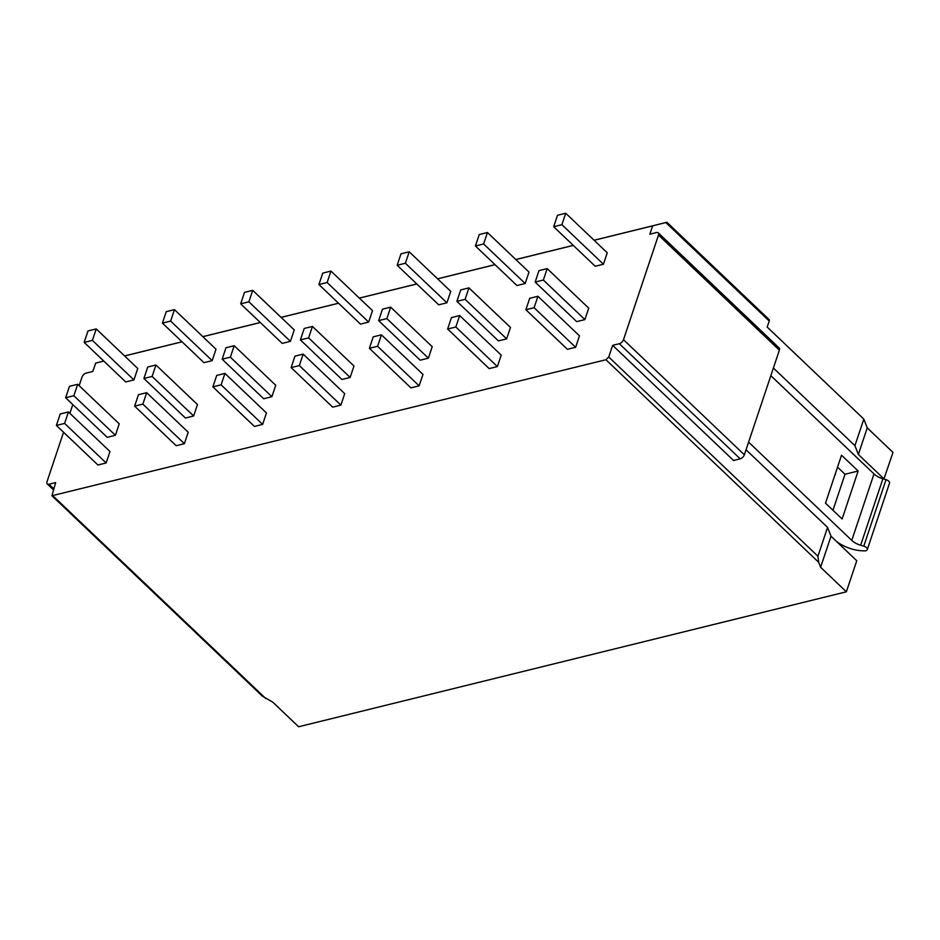<?xml version="1.0" encoding="UTF-8"?>
<svg xmlns="http://www.w3.org/2000/svg" width="940" height="940" viewBox="0 0 940 940"><rect width="100%" height="100%" fill="white"/><g stroke="black" fill="none" stroke-linecap="round" stroke-linejoin="round"><path stroke-width="1.41" d="M95.645 363.11L103.811 361.089L95.645 363.11L92.86 371.441L86.175 373.086A4.112 2.244 133.6 0 0 82.003 377.116L79.148 385.67M53.627 488.671L48.986 484.241L55.66 482.596L51.923 495.733L262.354 696.141L272.87 702.239L298.626 726.761L846.364 591.801L856.751 560.734L831.007 536.211L827.564 527.399L817.918 556.221L608.744 357.024L612.645 345.356L733.517 460.471L740.191 458.826A4.112 2.244 -46.4 0 0 744.363 454.796L779.366 350.173A4.112 2.244 -46.4 0 0 779.119 347.953L658.259 232.85A4.112 2.244 -46.4 0 0 656.508 232.556L649.834 234.201L652.63 225.859L666.918 222.287L667.259 223.027M834.755 475.452A2.738 1.504 -46.4 0 0 835.484 473.302M594.068 240.241L666.918 222.287L769.061 319.541A2.738 1.504 -46.4 0 1 769.226 321.022L767.193 327.061L863.813 419.076L867.244 427.888L893 452.41L883.894 479.059M867.89 428.511L866.915 427.019M884.105 479.001L858.349 454.478L867.244 427.888M773.397 368.034L854.918 445.666L858.349 454.478M863.813 419.076L854.918 445.666M746.043 449.767L827.564 527.399M779.366 350.173L658.493 235.071L623.49 339.681A4.112 2.244 -46.4 0 1 619.319 343.711L612.645 345.356M51.923 495.733L605.936 359.738L608.744 357.024M48.986 484.241A4.112 2.244 133.6 0 1 47.247 483.947A4.112 2.244 133.6 0 1 47 481.738L63.556 432.259M72.815 404.576L69.877 413.341M124.621 355.966L182.066 341.808M202.864 336.685L260.31 322.526M281.119 317.403L338.565 303.244M359.362 298.121L416.808 283.974M437.605 278.839L495.063 264.692M515.86 259.558L573.306 245.411M594.104 240.288L652.63 225.859M658.493 235.071A4.112 2.244 -46.4 0 0 658.259 232.85M84.177 342.383L125.713 381.946L133.927 379.924L137.757 368.48L96.221 328.918L88.008 330.951L84.177 342.383L92.39 340.362L96.221 328.918M65.647 397.749L107.184 437.312L115.397 435.279L119.227 423.834L77.691 384.284L69.478 386.305L65.647 397.749L73.861 395.728L77.691 384.284M56.388 425.432L97.925 464.983L106.138 462.962L109.968 451.517L68.432 411.967L60.219 413.988L56.388 425.432L64.602 423.411L68.432 411.967M162.42 323.113L203.957 362.664L212.17 360.643L216 349.198L174.464 309.636L166.251 311.669L162.42 323.113L170.633 321.081L174.464 309.636M143.902 378.468L185.439 418.03L193.652 415.997L197.482 404.564L155.946 365.002L147.733 367.023L143.902 378.468L152.116 376.447L155.946 365.002M134.632 406.151L176.168 445.701L184.393 443.68L188.212 432.236L146.675 392.685L138.462 394.706L134.632 406.151L142.857 404.13L146.675 392.685M240.675 303.832L282.212 343.382L290.425 341.361L294.255 329.916L252.719 290.354L244.506 292.387L240.675 303.832L248.888 301.799L252.719 290.354M222.145 359.186L263.682 398.748L271.895 396.715L275.726 385.282L234.189 345.72L225.976 347.741L222.145 359.186L230.359 357.165L234.189 345.72M212.887 386.869L254.423 426.431L262.636 424.398L266.466 412.954L224.93 373.403L216.717 375.424L212.887 386.869L221.1 384.848L224.93 373.403M318.919 284.55L360.455 324.1L368.668 322.079L372.498 310.635L330.962 271.084L322.749 273.105L318.919 284.55L327.132 282.517L330.962 271.084M300.401 339.904L341.937 379.466L350.15 377.445L353.981 366.001L312.444 326.438L304.219 328.46L300.401 339.904L308.614 337.883L312.444 326.438M291.13 367.587L332.666 407.149L340.891 405.116L344.71 393.684L303.173 354.122L294.96 356.143L291.13 367.587L299.355 365.566L303.173 354.122M397.173 265.268L438.71 304.819L446.923 302.798L450.754 291.353L409.217 251.803L400.992 253.824L397.173 265.268L405.387 263.247L409.217 251.803M378.644 320.622L420.18 360.185L428.393 358.163L432.224 346.719L390.688 307.157L382.474 309.19L378.644 320.622L386.857 318.601L390.688 307.157M369.385 348.305L410.921 387.868L419.134 385.846L422.965 374.402L381.429 334.84L373.215 336.861L369.385 348.305L377.598 346.284L381.429 334.84M475.417 245.986L516.953 285.537L525.166 283.516L528.997 272.071L487.461 232.521L479.247 234.542L475.417 245.986L483.63 243.965L487.461 232.521M456.899 301.352L498.435 340.903L506.648 338.882L510.479 327.437L468.943 287.875L460.718 289.908L456.899 301.352L465.112 299.32L468.943 287.875M447.628 329.024L489.164 368.586L497.378 366.565L501.208 355.12L459.672 315.558L451.459 317.579L447.628 329.024L455.841 327.002L459.672 315.558M553.672 226.704L595.208 266.267L603.421 264.234L607.252 252.79L565.716 213.239L557.49 215.26L553.672 226.704L561.885 224.684L565.716 213.239M535.142 282.071L576.678 321.621L584.891 319.6L588.722 308.156L547.186 268.605L538.972 270.626L535.142 282.071L543.355 280.038L547.186 268.605M525.883 309.742L567.419 349.304L575.633 347.283L579.463 335.839L537.927 296.276L529.714 298.309L525.883 309.742L534.096 307.721L537.927 296.276M846.364 591.801L820.608 567.278L818.705 562.355L817.918 556.221M820.608 567.278L831.007 536.211M837.54 467.145L845.001 474.265L832.957 510.267M825.496 503.147L841.535 455.207L858.15 471.022L842.111 518.974L825.496 503.147M748.604 442.141L851.769 540.383L874.012 473.913L770.847 375.659M851.769 540.383A13.7 7.461 18.5 0 0 860.641 545.235L863.789 546.152A4.112 2.244 18.5 0 1 867.268 549.677A4.112 2.244 18.5 0 1 864.918 550.852A27.401 14.922 18.5 0 1 836.095 541.064M863.789 546.152L886.032 479.67A4.112 2.244 18.5 0 1 889.51 483.195L867.268 549.677M886.032 479.67L882.895 478.765A13.7 7.461 18.5 0 1 874.012 473.913M858.15 471.022L845.001 474.265M133.927 379.924L92.39 340.362M115.397 435.279L73.861 395.728M106.138 462.962L64.602 423.411M212.17 360.643L170.633 321.081M193.652 415.997L152.116 376.447M184.393 443.68L142.857 404.13M290.425 341.361L248.888 301.799M271.895 396.715L230.359 357.165M262.636 424.398L221.1 384.848M368.668 322.079L327.132 282.517M350.15 377.445L308.614 337.883M340.891 405.116L299.355 365.566M446.923 302.798L405.387 263.247M428.393 358.163L386.857 318.601M419.134 385.846L377.598 346.284M525.166 283.516L483.63 243.965M506.648 338.882L465.112 299.32M497.378 366.565L455.841 327.002M603.421 264.234L561.885 224.684M584.891 319.6L543.355 280.038M575.633 347.283L534.096 307.721M769.226 321.022L665.837 222.557M744.363 454.796L623.49 339.681M740.191 458.826L619.319 343.711M818.705 562.355L605.936 359.738M860.641 545.235L882.895 478.765M53.087 495.968L265.832 698.584M124.573 355.919L182.019 341.772M202.817 336.649L260.262 322.49M281.072 317.368L338.518 303.209M359.315 298.086L416.761 283.927M437.57 278.804L495.016 264.645M515.813 259.522L573.259 245.363M47.247 483.947L53.286 489.705"/></g></svg>
